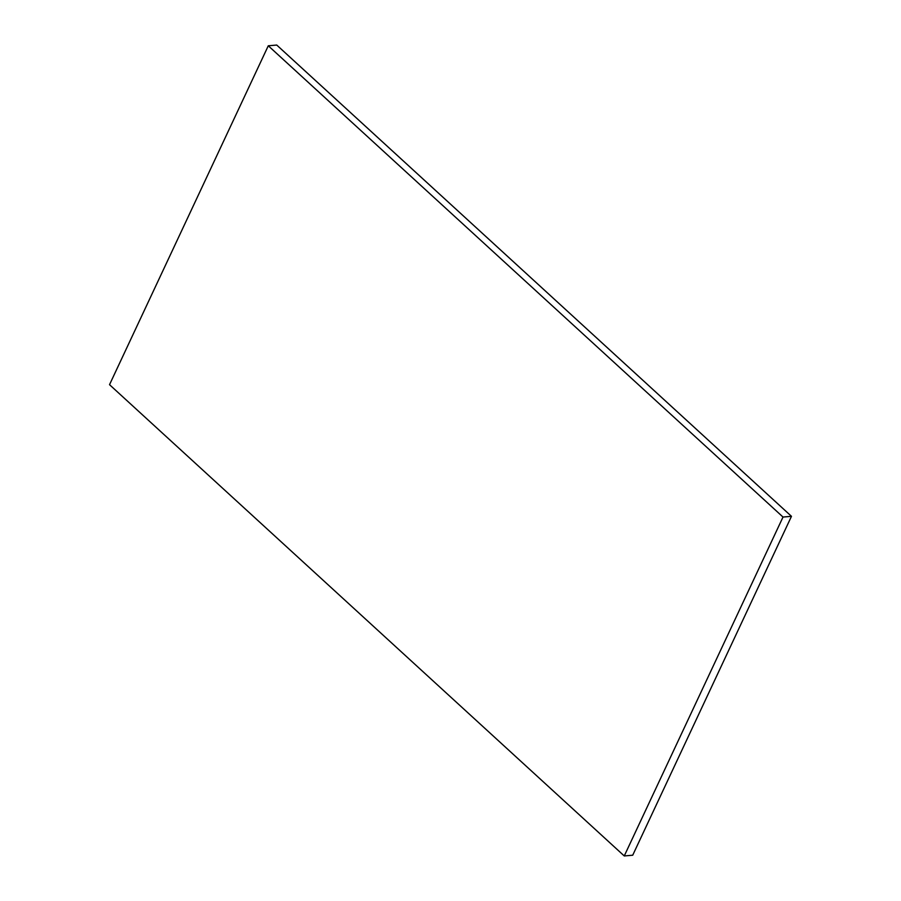 <?xml version="1.0" encoding="UTF-8"?>
<svg xmlns="http://www.w3.org/2000/svg" width="901" height="901" viewBox="0 0 901 901"><rect width="100%" height="100%" fill="white"/><g stroke="black" fill="none" stroke-linecap="round" stroke-linejoin="round"><path stroke-width="1.35" d="M624.258 855.95L632.716 855.218L791.472 516.318L276.742 45.05L268.284 45.782L109.528 384.682L624.258 855.95L783.014 517.05L268.284 45.782M791.472 516.318L783.014 517.05"/></g></svg>
